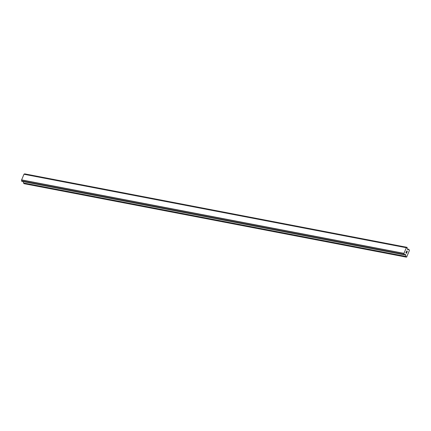 <?xml version="1.0" encoding="UTF-8"?>
<svg xmlns="http://www.w3.org/2000/svg" width="431" height="431" viewBox="0 0 431 431"><rect width="100%" height="100%" fill="white"/><g stroke="black" fill="none" stroke-linecap="round" stroke-linejoin="round"><path stroke-width="0.65" d="M405.975 252.668L406.212 252.916L406.234 252.043L405.975 252.668M406.212 252.916L406.352 252.577M406.39 252.614L406.25 252.954L406.39 252.614M406.481 253.202L406.74 252.582M406.487 253.326L406.778 252.625L406.487 253.326L405.9 252.706L406.196 252.006M406.546 251.677L406.805 250.939M406.896 251.117L406.934 251.402L406.896 251.117M406.934 251.402L406.988 252L406.934 251.402M406.988 252L407.263 251.338M406.956 252.21L407.3 251.381L406.956 252.21L406.826 251.079L406.519 251.451L406.772 251.02M405.754 255.001L405.188 254.322L404.817 254.457A0.797 0.431 -79.1 0 0 404.731 254.425A0.797 0.431 -79.1 0 0 404.283 254.748L403.949 254.392A0.797 0.431 -79.1 0 0 403.912 253.503L406.347 247.669A0.797 0.431 -79.1 0 0 406.438 247.706A0.797 0.431 -79.1 0 0 406.88 247.383L407.22 247.733A0.797 0.431 -79.1 0 0 407.257 248.628L407.812 249.77L408.847 249.317L409.45 250.389L406.692 256.989L405.873 256.585L405.754 255.001L404.3 254.721M24.001 174.205L406.352 247.669L24.007 174.205L21.566 180.039A0.797 0.431 -79.1 0 1 21.604 180.928L21.884 181.338M23.409 181.64L23.468 182.949L24.055 183.676L406.401 257.145M21.593 181.015L403.939 254.484L21.593 181.025M406.939 247.324L24.535 173.919A0.797 0.431 -79.1 0 1 24.19 174.237M406.293 247.69L23.947 174.221M406.255 247.706L23.91 174.243M403.895 253.347L21.55 179.883M403.901 253.412L21.555 179.948M403.912 253.503L21.566 180.039M408.787 249.328L407.3 249.043L408.777 249.328M406.934 247.329L24.589 173.86L406.929 247.329M406.88 247.383L24.535 173.919M403.949 254.392L21.604 180.928M403.966 254.576L21.62 181.106M404.176 254.791L21.83 181.327M405.695 254.834L404.397 254.581M405.813 256.418L23.468 182.949M405.873 256.585L23.522 183.116M408.847 249.317L407.3 249.021M406.966 247.324L24.621 173.855M404.203 254.807L21.852 181.343"/></g></svg>
